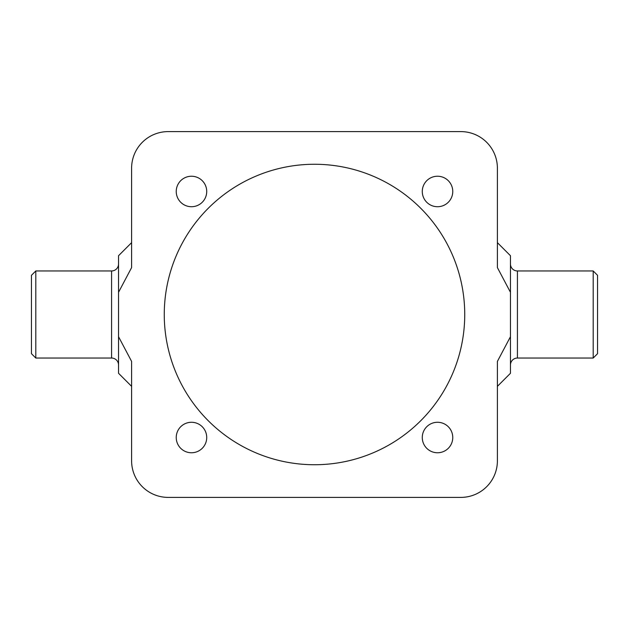 <?xml version="1.0" encoding="UTF-8"?>
<svg xmlns="http://www.w3.org/2000/svg" width="629" height="629" viewBox="0 0 629 629"><rect width="100%" height="100%" fill="white"/><g stroke="black" fill="none" stroke-linecap="round" stroke-linejoin="round"><path stroke-width="0.94" d="M191.483 176.238A15.238 15.238 0 0 0 176.238 191.483A15.238 15.238 0 0 0 191.483 206.721A15.238 15.238 0 0 0 206.721 191.483A15.238 15.238 0 0 0 191.483 176.238M437.517 176.238A15.238 15.238 0 0 0 422.279 191.483A15.238 15.238 0 0 0 437.517 206.721A15.238 15.238 0 0 0 452.762 191.483A15.238 15.238 0 0 0 437.517 176.238M437.517 422.279A15.238 15.238 0 0 0 422.279 437.517A15.238 15.238 0 0 0 437.517 452.762A15.238 15.238 0 0 0 452.762 437.517A15.238 15.238 0 0 0 437.517 422.279M191.483 422.279A15.238 15.238 0 0 0 176.238 437.517A15.238 15.238 0 0 0 191.483 452.762A15.238 15.238 0 0 0 206.721 437.517A15.238 15.238 0 0 0 191.483 422.279M597.55 353.695L593.194 358.043L593.194 270.957L597.55 275.305L597.55 353.695M593.194 358.043L517.423 358.043L517.423 270.957L593.194 270.957M517.423 358.043A6.966 6.966 0 0 0 510.457 365.017M517.423 270.957A6.966 6.966 0 0 1 510.457 263.983M31.45 353.695L31.45 275.305L35.806 270.957L35.806 358.043L31.45 353.695M35.806 358.043L111.577 358.043L111.577 270.957L35.806 270.957M111.577 358.043A6.966 6.966 0 0 1 118.543 365.017M111.577 270.957A6.966 6.966 0 0 0 118.543 263.983M314.5 164.263A150.237 150.237 0 0 0 164.263 314.5A150.237 150.237 0 0 0 314.5 464.737A150.237 150.237 0 0 0 464.737 314.5A150.237 150.237 0 0 0 314.5 164.263M131.603 386.348L118.543 373.288L118.543 255.712L131.603 242.652M118.543 292.296L131.603 267.6L131.603 168.187A36.576 36.576 0 0 1 168.187 131.603L460.813 131.603A36.576 36.576 0 0 1 497.397 168.187L497.397 267.6L510.457 292.296L510.457 255.712L497.397 242.652M497.397 386.348L510.457 373.288L510.457 336.704L497.397 361.4L497.397 460.813A36.576 36.576 0 0 1 460.813 497.397L168.187 497.397A36.576 36.576 0 0 1 131.603 460.813L131.603 361.4L118.543 336.704M510.457 292.296L510.457 336.704"/></g></svg>
